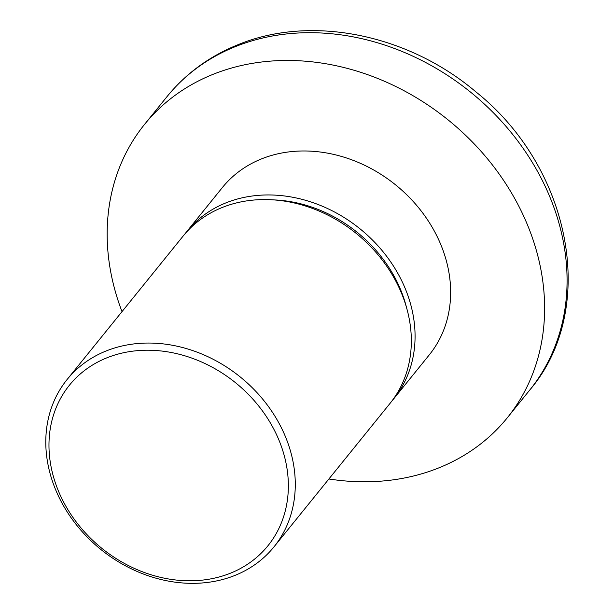 <?xml version="1.0" encoding="UTF-8"?>
<svg xmlns="http://www.w3.org/2000/svg" width="614" height="614" viewBox="0 0 614 614"><rect width="100%" height="100%" fill="white"/><g stroke="black" fill="none" stroke-linecap="round" stroke-linejoin="round"><path stroke-width="0.92" d="M273.982 546.867L390.028 403.398A133.046 110.896 -141 0 0 377.057 253.651A133.046 110.896 -141 0 0 222.291 207.463A133.046 110.896 -141 0 0 183.141 236.052L67.095 379.521A133.046 110.896 39 0 1 106.245 350.932A133.046 110.896 39 0 1 261.004 397.128A133.046 110.896 39 0 1 273.982 546.867A133.046 110.896 39 0 1 234.832 575.464A133.046 110.896 39 0 1 80.066 529.268A133.046 110.896 39 0 1 67.095 379.521M106.974 357.793A127.658 106.406 -141 0 0 66.082 506.573A127.658 106.406 -141 0 0 230.357 573.23A127.658 106.406 -141 0 0 271.25 424.451A127.658 106.406 -141 0 0 106.974 357.793M328.897 478.974A233.274 194.431 -141 0 0 438.619 467.96A233.274 194.431 -141 0 0 507.264 417.835A233.274 194.431 -141 0 0 484.515 155.281A233.274 194.431 -141 0 0 213.165 74.294A233.274 194.431 -141 0 0 144.52 124.427A233.274 194.431 -141 0 0 122.009 311.628M391.862 401.049A133.046 110.896 -141 0 0 393.774 398.77L429.339 354.8A133.046 110.896 -141 0 0 416.361 205.053A133.046 110.896 -141 0 0 261.595 158.865A133.046 110.896 -141 0 0 222.445 187.454L186.886 231.424A133.046 110.896 -141 0 0 185.052 233.765M393.774 398.77A133.046 110.896 -141 0 0 380.795 249.023A133.046 110.896 -141 0 0 226.036 202.835A133.046 110.896 -141 0 0 186.886 231.424M406.514 307.507A127.658 106.406 -141 0 0 273.468 199.888M235.622 46.526A233.274 194.431 -141 0 0 166.985 96.659C185.842 73.519 209.52 56.204 238.032 44.699C311.121 14.452 408.041 34.2 476.08 92.023C571.672 168.274 598.45 309.609 529.721 390.067A233.274 194.431 -141 0 0 506.972 127.512A233.274 194.431 -141 0 0 235.622 46.526M166.985 96.659L144.52 124.427M529.721 390.067L507.264 417.835"/></g></svg>
